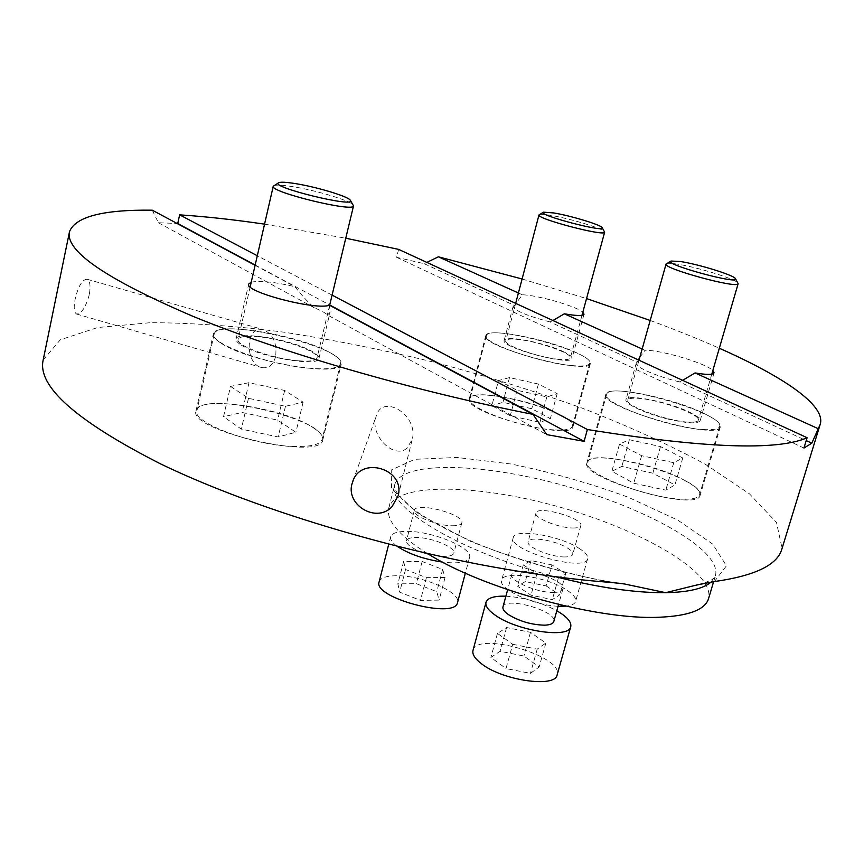 <?xml version="1.0" encoding="UTF-8"?>
<svg xmlns="http://www.w3.org/2000/svg" width="864" height="864" viewBox="0 0 864 864"><rect width="100%" height="100%" fill="white"/><g stroke="black" fill="none" stroke-linecap="round" stroke-linejoin="round"><path stroke-width="0.65" stroke-dasharray="4.32 3.24" d="M221.216 343.278C248.584 361.886 341.906 377.633 341.248 364.057C341.863 361.163 338.623 357.653 331.538 353.538C302.335 335.556 214.758 320.587 213.386 333.936C212.814 336.474 215.417 339.584 221.216 343.278M310.694 368.334C269.752 365.396 209.088 343.57 214.186 334.12C216.745 316.483 347.231 347.382 340.47 363.863C338.818 368.215 328.892 369.706 310.694 368.334M703.663 413.294C715.403 418.954 720.954 423.457 720.328 426.794C719.161 441.461 597.812 406.717 605.934 394.2C607.176 384.718 671.641 397.505 703.663 413.294M702.95 429.505C668.671 427.734 600.793 402.624 606.636 394.394C608.699 380.182 725.674 413.327 719.615 426.578C718.61 429.181 713.048 430.164 702.95 429.505M577.822 353.376C549.936 339.541 486.562 327.089 485.784 335.567C479.077 346.313 589.961 376.013 590.371 363.528C590.857 361.012 586.667 357.631 577.822 353.376M571.59 365.548C539.352 362.88 481.81 342.49 486.432 335.729C487.922 323.622 594.929 352.177 589.723 363.344C588.751 365.818 582.703 366.552 571.59 365.548M43.2 359.899L60.329 339.779L97.718 327.521L150.455 322.682C191.527 322.812 236.336 326.03 284.872 332.316C334.519 340.114 384.89 350.233 435.985 362.686C486.799 376.261 535.831 391.522 583.081 408.478C628.636 426.2 669.449 444.841 705.532 464.378L749.466 493.852L776.488 522.493L782.082 548.348M152.312 210.19L158.36 222.718L177.131 223.506M264.546 224.154L345.762 238.205M398.596 249.372L396.63 257.332L424.246 263.704L426.87 262.408M522.094 278.996L586.548 298.577M650.182 320.458C675.119 329.616 698.155 338.872 719.323 348.246M89.273 294.667C85.687 307.454 81.443 313.902 76.54 314.021C74.012 312.401 73.559 307.368 75.19 298.922C78.376 285.908 82.361 279.353 87.145 279.266C90.061 281.038 90.763 286.178 89.273 294.667M424.246 263.704L514.501 305.5L522.364 294.797C537.602 295.11 576.45 306.256 582.833 312.196M518.4 293.004L522.364 294.797M642.146 349.013L645.019 350.309C660.431 349.79 705.715 363.193 712.843 370.462M552.917 320.522L550.001 321.937L637.092 362.275L638.323 359.899M639.76 357.469L645.019 350.309M332.089 295.121L257.299 255.744M427.378 553.478L417.82 547.268C395.658 531.511 386.014 518.303 388.854 507.654C396.727 482.101 478.516 484.078 559.872 507.136C641.282 529.794 714.949 571.903 708.599 598.439M255.107 265.313L294.905 286.664C301.882 295.51 308.34 302.551 314.291 307.789C320.836 310.403 325.242 312.811 327.499 314.993L546.75 434.614M158.36 222.718L314.291 307.789M684.158 480.114C695.639 486.248 700.974 491.303 700.153 495.299C698.134 512.762 578.113 477.63 586.948 462.37C588.708 451.03 652.849 462.964 684.158 480.114M560.898 415.249C569.57 419.872 573.599 423.684 572.972 426.686C571.882 441.558 462.002 411.869 469.292 398.736C470.502 388.616 533.596 400.205 560.898 415.249M313.546 427.928C320.447 432.454 323.525 436.46 322.78 439.927C321.732 461.344 187.121 430.423 196.042 410.638C197.996 394.708 285.109 408.046 313.546 427.928M251.23 282.193C259.783 280.422 274.342 281.912 294.905 286.664M327.499 314.993L330.059 312.293L329.519 305.23M255.172 265.043L329.713 304.992M550.001 321.937C526.986 315.824 514.685 310.684 513.097 306.504L514.501 305.5M396.63 257.332L803.93 448.06M682.625 380.333L679.428 381.877L806.22 440.586M679.428 381.877C656.608 376.445 634.327 366.66 636.26 363.15L637.092 362.275M241.391 345.146C259.362 357.145 319.151 367.243 318.946 358.484C319.324 355.579 314.593 352.037 304.744 347.857C280.93 337.532 236.779 331.625 236.11 338.969C235.732 340.654 237.492 342.716 241.391 345.146M275.605 356.627C273.164 364.975 268.585 368.636 261.868 367.6C244.166 364.198 245.452 324.616 263.066 329.584C272.992 333.893 277.182 342.911 275.605 356.627M407.063 448.114C394.103 459.724 370.17 435.629 375.775 417.571L376.121 416.372C382.19 392.893 418.673 414.947 412.29 439.279L407.063 448.114M668.682 419.224C645.97 413.867 623.927 403.65 625.979 399.676C626.659 393.509 668.887 401.89 689.537 412.171C697 415.8 700.52 418.673 700.099 420.79C697.766 423.954 687.29 423.436 668.682 419.224M564.008 351.929C548.132 344.034 512.363 336.161 505.634 339.131L504.198 340.297C500.008 347.328 571.579 366.487 571.957 358.42C572.281 356.821 569.624 354.661 564.008 351.929M553.759 592.412C559.105 592.294 562.14 591.203 562.885 589.129C566.914 579.485 513.659 564.214 511.823 574.441C508.756 580.64 537.462 593.05 553.759 592.412M572.972 528.001C577.606 528.044 580.219 527.278 580.792 525.69C584.021 518.324 537.278 505.062 535.993 512.957C533.52 517.698 558.846 528.066 572.972 528.001M452.185 525.755C457.888 525.798 461.084 524.837 461.797 522.871C465.242 514.523 415.714 501.433 414.31 510.322C411.826 515.516 436.849 525.798 452.185 525.755M498.496 380.549L517.05 390.29L546.826 396.922L557.172 393.649L538.423 384.048L509.501 377.579L498.496 380.549L491.843 405.702L510.257 415.757L539.946 422.302L550.368 418.619L531.77 408.715L502.934 402.332L491.843 405.702M538.423 384.048L531.77 408.715M509.501 377.579L502.934 402.332M557.172 393.649L550.368 418.619M546.826 396.922L539.946 422.302M517.05 390.29L510.257 415.757M554.018 429.883C521.748 428.339 464.994 407.03 469.973 398.747C472.1 384.264 578.221 412.808 572.378 426.352C571.255 429.343 565.142 430.52 554.018 429.883M539.428 214.564C540.886 214.078 544.687 214.348 550.832 215.384C569.484 218.408 602.748 228.463 604.498 231.66M558.835 359.338C538.704 357.61 503.032 344.995 505.807 340.718C506.52 339.088 510.559 338.656 517.925 339.412C537.948 341.302 572.756 353.527 570.348 357.977C569.711 359.543 565.877 359.996 558.835 359.338M422.831 552.431C411.696 548.348 406.242 544.439 406.48 540.691C407.268 538.542 410.594 537.473 416.48 537.494C431.741 537.365 456.17 547.582 453.773 553.219C453.038 555.304 449.82 556.362 444.118 556.405L428.404 554.105M403.639 561.449L405.529 569.484L426.416 577.638L445.046 577.541L442.649 569.43L422.129 561.492L403.639 561.449L397.861 583.837L399.676 592.153L420.466 600.394L439.096 600.102L436.774 591.71L416.351 583.686L397.861 583.837M422.129 561.492L416.351 583.686M405.529 569.484L399.676 592.153M426.416 577.638L420.466 600.394M445.046 577.541L439.096 600.102M442.649 569.43L436.774 591.71M379.134 581.861C380.549 577.919 386.208 575.878 396.112 575.748C421.492 575.057 461.614 592.391 457.488 602.662M397.03 546.221C392.126 542.592 390.01 539.428 390.668 536.717C392.008 533.088 397.624 531.306 407.538 531.371C432.929 531.241 473.418 548.132 469.508 557.582C467.381 562.388 458.384 563.9 442.53 562.097M619.52 444.074L641.628 455.674L673.758 462.715L682.765 457.974L660.506 446.58L629.381 439.711L619.52 444.074L611.852 471.269L633.755 483.235L665.798 490.169L674.914 484.952L652.849 473.202L621.81 466.452L611.852 471.269M660.506 446.58L652.849 473.202M629.381 439.711L621.81 466.452M682.765 457.974L674.914 484.952M673.758 462.715L665.798 490.169M641.628 455.674L633.755 483.235M682.571 499.219C648.194 498.82 581.375 472.457 587.693 462.391C590.533 445.414 706.363 478.894 699.494 494.91C698.339 498.053 692.69 499.478 682.571 499.219M687.712 422.086C666.317 420.908 624.24 405.378 627.739 400.162C628.463 398.434 632.232 397.84 639.036 398.39C660.334 399.805 701.341 414.796 698.328 420.271C697.68 421.924 694.148 422.528 687.712 422.086M666.652 263.563C668.12 263.077 671.587 263.261 677.041 264.092C696.73 266.965 735.75 279.04 737.942 283.025M564.894 556.945C550.757 557.226 525.604 546.664 528.142 541.62C528.962 535.993 555.833 540.421 567.529 548.057C571.428 550.508 573.167 552.614 572.756 554.375C572.152 556.06 569.527 556.924 564.894 556.945M551.977 564.905L531.014 560.563L523.314 564.883L536.922 573.739L558.328 578.146L565.672 573.631L551.977 564.905L546.145 585.911L525.226 581.623L517.471 586.181L530.993 595.231L552.344 599.584L559.742 594.821L546.145 585.911M565.672 573.631L559.742 594.821M531.014 560.563L525.226 581.623M523.314 564.883L517.471 586.181M536.922 573.739L530.993 595.231M558.328 578.146L552.344 599.584M558.09 606.247C533.509 605.372 497.664 588.535 501.703 580.144C503.366 570.013 547.668 576.968 566.968 590.177C573.48 594.475 576.364 598.234 575.597 601.463C574.765 603.99 571.493 605.556 565.812 606.15M578.761 548.154C585.371 552.269 588.33 555.822 587.639 558.803C585.63 572.8 507.103 550.271 513.27 537.538C514.728 528.163 559.17 535.496 578.761 548.154M502.978 606.863C504.976 596.041 557.993 611.345 553.792 621.572M512.708 644.274L537.203 649.145L545.864 643.032L530.485 632.329L506.574 627.534L497.459 633.377L512.708 644.274L506.012 668.563L530.442 673.369L539.168 666.954L523.919 656.014L500.072 651.294L490.892 657.428L506.012 668.563M497.459 633.377L490.892 657.428M537.203 649.145L530.442 673.369M545.864 643.032L539.168 666.954M530.485 632.329L523.919 656.014M506.574 627.534L500.072 651.294M473.018 650.333C476.82 630.99 563.652 656.046 557.183 674.73M505.894 596.192C523.822 597.413 540.799 602.284 556.816 610.783M230.504 386.381L248.486 398.293L285.466 406.296L303.113 402.16L284.656 390.463L249.005 382.687L230.504 386.381L223.528 416.729L241.326 429.095L278.176 436.968L295.898 432.248L277.625 420.109L242.093 412.463L223.528 416.729M284.656 390.463L277.625 420.109M249.005 382.687L242.093 412.463M303.113 402.16L295.898 432.248M285.466 406.296L278.176 436.968M248.486 398.293L241.326 429.095M291.989 446.353C251.111 444.917 191.354 422.107 196.873 410.616C200.21 389.545 329.616 419.656 322.045 439.549C320.188 444.787 310.165 447.066 291.989 446.353M274.007 185.587C276.588 184.712 282.852 185.08 292.799 186.667C316.073 190.339 350.384 200.675 353.214 204.952M298.091 360.774C272.549 358.852 235.03 345.373 238.097 339.412C239.35 336.539 245.981 335.642 257.99 336.712C283.338 338.882 319.658 351.864 316.991 357.998C315.911 360.752 309.614 361.681 298.091 360.774M711.083 582.055L715.392 575.791C722.682 550.649 648.67 509.155 566.708 486.302C484.79 463.028 402.354 460.048 394.74 484.531C384.977 506.326 460.199 552.463 555.595 576.731M714.366 581.58L726.44 565.812L712.757 544.136L677.873 520.193L628.096 497.189C589.745 483.181 550.67 472.111 510.862 463.979L456.829 457.456L414.785 459.324L391.23 470.038L391.619 489.002L418.694 514.058L470.437 541.35C515.333 559.105 562.151 572.8 610.891 582.433M713.621 581.677L715.392 575.791C716.85 577.012 712.616 579.636 702.67 583.664M388.854 507.654L394.74 484.531C393.088 489.175 399.006 497.156 412.506 508.486C426.848 519.35 447.865 530.874 475.567 543.035C513.907 559.224 571.795 576.158 618.505 583.157M318.946 358.484L330.059 312.293M236.11 338.969L248.702 284.04M322.78 439.927L341.248 364.057M196.042 410.638L213.386 333.936M76.54 314.021L261.868 367.6M87.145 279.266L263.066 329.584M398.142 495.817L412.29 439.279M352.987 481.01L376.121 416.372M636.26 363.15L625.979 399.676M714.096 372.827L700.099 420.79M605.934 394.2L586.948 462.37M720.328 426.794L700.153 495.299M513.097 306.504L504.198 340.297M584.032 314.204L571.957 358.42M485.784 335.567L469.292 398.736M590.371 363.528L572.972 426.686M486.432 335.729L469.973 398.747M589.723 363.344L572.378 426.352M515.668 303.35L505.807 340.718M581.98 315.295L570.348 357.977M414.31 510.322L406.48 540.691M461.797 522.871L453.773 553.219M390.668 536.717L388.778 544.126M469.508 557.582L465.35 573.167M606.636 394.394L587.693 462.391M719.615 426.578L699.494 494.91M638.993 360.212L627.739 400.162M711.785 374.123L698.328 420.271M535.993 512.957L528.142 541.62M580.792 525.69L572.756 554.375M513.27 537.538L501.703 580.144M587.639 558.803L575.597 601.463M511.823 574.441L507.665 589.68M562.885 589.129L558.587 604.454M214.186 334.12L196.873 410.616M340.47 363.863L322.045 439.549M250.16 286.87L238.097 339.412M329.648 305.294L316.991 357.998"/><path stroke-width="1.3" d="M719.323 348.246C783.13 376.531 826.438 405.529 820.152 424.505L811.804 443.178L803.93 448.06L807.095 437.724C777.341 450.954 704.106 448.222 587.39 429.516L332.089 295.121M329.713 304.992L584.107 441.342L587.39 429.516M584.107 441.342L546.75 434.614L533.023 414.364C413.37 390.982 280.886 352.436 193.223 316.44C106.002 279.05 64.757 250.776 69.509 231.617C75.535 216.68 103.14 209.542 152.312 210.19L255.107 265.313M782.082 548.348L781.726 549.515C776.984 565.175 754.52 575.867 714.366 581.58L697.367 584.863L665.669 592.682L623.808 583.837L610.891 582.433C574.625 579.755 534.956 574.528 491.908 566.752C374.198 545.378 245.106 504.814 160.348 463.784C76.097 420.854 37.055 386.23 43.2 359.899L69.412 232.103M177.131 223.506L177.746 223.538L179.636 214.855C205.621 216.551 233.928 219.65 264.546 224.154M345.762 238.205L398.596 249.372L807.095 437.724M426.87 262.408L438.394 256.802L522.094 278.996M586.548 298.577L650.182 320.458M391.964 506.758C375.991 523.93 344.347 504.144 352.49 482.393C359.834 455.306 405.583 468.59 398.142 495.817L391.964 506.758M438.394 256.802L518.4 293.004M582.833 312.196L584.032 314.204C582.952 316.051 576.385 315.922 564.332 313.794L642.146 349.013M564.332 313.794L552.917 320.522M638.323 359.899L639.76 357.469M257.299 255.744L179.636 214.855M708.599 598.439L708.415 599.054C704.678 610.038 688.025 616.108 658.444 617.274C596.527 620.06 481.81 588.222 427.378 553.478M251.23 282.193L248.702 284.04C244.015 291.73 315.576 310.522 329.519 305.23L533.023 414.364M177.746 223.538L255.172 265.043M806.22 440.586L811.804 443.178M712.843 370.462L714.096 372.827C713.016 374.846 706.676 374.89 695.056 372.946L817.841 428.512M695.056 372.946L682.625 380.333M602.24 227.783L604.649 232.178C605.124 236.844 535.777 218.603 538.996 214.92L543.24 212.339M553.77 212.944L543.521 212.177C535.302 214.52 607.63 233.528 602.122 227.567C600.588 224.748 570.564 215.698 553.77 212.944M428.404 554.105L422.831 552.431M465.35 573.167L457.488 602.662C455.09 619.618 372.33 597.618 379.134 581.861L388.778 544.126M442.53 562.097C423.76 559.202 408.586 553.91 397.03 546.221M735.545 278.813L738.137 283.684C738.385 289.17 662.234 268.348 666.079 264.028L670.799 261.241M680.497 261.533L671.166 261.036C661.295 263.725 741.701 285.682 735.383 278.543C733.471 275.022 698.231 264.157 680.497 261.533M565.812 606.15L558.09 606.247M558.587 604.454L553.792 621.572C553.025 623.776 549.958 624.974 544.622 625.18C531.436 624.823 519.34 621.281 508.345 614.542C504.22 611.604 502.427 609.044 502.978 606.863L507.665 589.68M557.183 674.73L557.118 674.935C555.314 688.122 502.416 680.497 481.475 663.746C474.844 658.681 472.025 654.21 473.018 650.333L485.978 602.392M556.816 610.783C567.054 616.734 571.698 622.048 570.737 626.735C569.214 638.982 516.078 630.85 494.77 614.855C488.03 610.006 485.114 605.794 486.022 602.208C487.728 597.845 494.348 595.836 505.894 596.192M350.449 200.48L353.527 205.88C354.24 212.652 269.309 191.927 273.251 186.246L278.381 182.93M295.747 183.654C286.783 182.207 281.156 181.861 278.867 182.628C267.203 186.527 358.528 208.85 350.212 200.092C347.728 196.312 316.732 186.991 295.747 183.654M555.595 576.731C598.277 587.606 634.964 592.92 665.669 592.682C688.435 592.218 703.577 588.676 711.083 582.055M820.152 424.505L781.726 549.515M708.415 599.054L713.621 581.677M702.67 583.664L697.388 584.95M618.505 583.157L623.808 583.913M352.49 482.393L352.987 481.01M538.996 214.92L515.668 303.35M604.649 232.178L581.98 315.295M666.079 264.028L638.993 360.212M738.137 283.684L711.785 374.123M570.737 626.735L557.118 674.935M273.251 186.246L250.16 286.87M353.527 205.88L329.648 305.294"/></g></svg>
